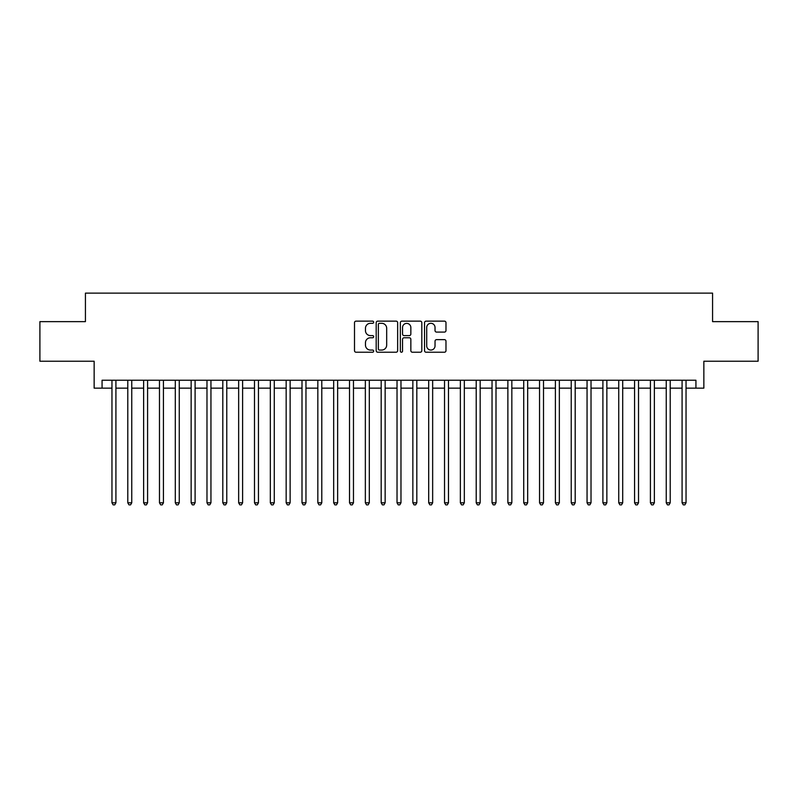 <?xml version="1.0" encoding="UTF-8"?>
<svg xmlns="http://www.w3.org/2000/svg" width="798" height="798" viewBox="0 0 798 798"><rect width="100%" height="100%" fill="white"/><g stroke="black" fill="none" stroke-linecap="round" stroke-linejoin="round"><path stroke-width="1.2" d="M373.664 322.222A1.087 1.087 0 0 0 372.576 321.135L356.058 321.135A1.556 1.556 0 0 0 354.502 322.691L354.502 350.671A1.556 1.556 0 0 0 356.058 352.227L372.576 352.227A1.087 1.087 0 0 0 373.664 351.14A1.087 1.087 0 0 0 372.576 350.053L370.432 350.053A4.978 4.978 0 0 1 365.464 345.075L365.464 342.741A4.978 4.978 0 0 1 370.432 337.773L372.576 337.773A1.087 1.087 0 0 0 373.664 336.686A1.087 1.087 0 0 0 372.576 335.599L370.432 335.599A4.978 4.978 0 0 1 365.464 330.621L365.464 328.287A4.978 4.978 0 0 1 370.432 323.31L372.576 323.31A1.087 1.087 0 0 0 373.664 322.222M444.426 332.098A1.556 1.556 0 0 0 445.982 330.542L445.982 322.691A1.556 1.556 0 0 0 444.426 321.135L426.082 321.135A1.556 1.556 0 0 0 424.536 322.691L424.536 350.671A1.556 1.556 0 0 0 426.082 352.227L444.426 352.227A1.556 1.556 0 0 0 445.982 350.671L445.982 341.195A1.556 1.556 0 0 0 444.426 339.639L436.576 339.639A1.556 1.556 0 0 0 435.03 341.195L435.03 345.893A4.16 4.16 0 0 1 430.87 350.053A4.16 4.16 0 0 1 426.711 345.893L426.711 327.469A4.16 4.16 0 0 1 430.87 323.31A4.16 4.16 0 0 1 435.03 327.469L435.03 330.542A1.556 1.556 0 0 0 436.576 332.098L444.426 332.098M102.064 388.147L102.064 380.237L695.936 380.237L695.936 388.147L703.856 388.147L703.856 361.225L758.1 361.225L758.1 321.634L712.574 321.634L712.574 293.135L85.426 293.135L85.426 321.634L39.9 321.634L39.9 361.225L94.144 361.225L94.144 388.147L111.959 388.147M397.643 322.691A1.556 1.556 0 0 0 396.087 321.135L377.743 321.135A1.556 1.556 0 0 0 376.187 322.691L376.187 350.671A1.556 1.556 0 0 0 377.743 352.227L396.087 352.227A1.556 1.556 0 0 0 397.643 350.671L397.643 322.691M401.913 321.135L420.257 321.135A1.556 1.556 0 0 1 421.813 322.691L421.813 350.671A1.556 1.556 0 0 1 420.257 352.227L412.406 352.227A1.556 1.556 0 0 1 410.85 350.671L410.85 339.33A1.556 1.556 0 0 0 409.294 337.773L404.087 337.773A1.556 1.556 0 0 0 402.541 339.33L402.541 351.14A1.087 1.087 0 0 1 401.444 352.227A1.087 1.087 0 0 1 400.357 351.14L400.357 322.691A1.556 1.556 0 0 1 401.913 321.135M115.919 388.147L127.79 388.147M131.75 388.147L143.63 388.147M147.59 388.147L159.47 388.147M163.43 388.147L175.301 388.147M179.261 388.147L191.141 388.147M195.101 388.147L206.981 388.147M210.941 388.147L222.812 388.147M226.772 388.147L238.652 388.147M242.612 388.147L254.492 388.147M258.452 388.147L270.322 388.147M274.283 388.147L286.163 388.147M290.123 388.147L302.003 388.147M305.963 388.147L317.833 388.147M321.794 388.147L333.674 388.147M337.634 388.147L349.514 388.147M353.474 388.147L365.344 388.147M369.304 388.147L381.185 388.147M385.145 388.147L397.025 388.147M400.975 388.147L412.855 388.147M416.815 388.147L428.696 388.147M432.656 388.147L444.526 388.147M448.486 388.147L460.366 388.147M464.326 388.147L476.207 388.147M480.167 388.147L492.037 388.147M495.997 388.147L507.877 388.147M511.837 388.147L523.717 388.147M527.678 388.147L539.548 388.147M543.508 388.147L555.388 388.147M559.348 388.147L571.228 388.147M575.188 388.147L587.059 388.147M591.019 388.147L602.899 388.147M606.859 388.147L618.739 388.147M622.699 388.147L634.57 388.147M638.53 388.147L650.41 388.147M654.37 388.147L666.25 388.147M670.21 388.147L682.081 388.147M686.041 388.147L695.936 388.147M379.449 323.31A1.087 1.087 0 0 0 378.362 324.397L378.362 348.965A1.087 1.087 0 0 0 379.449 350.053L381.703 350.053A4.978 4.978 0 0 0 386.681 345.075L386.681 328.287A4.978 4.978 0 0 0 381.703 323.31L379.449 323.31M410.85 327.549A4.16 4.16 0 0 0 406.691 323.389A4.16 4.16 0 0 0 402.541 327.549L402.541 334.043A1.556 1.556 0 0 0 404.087 335.599L409.294 335.599A1.556 1.556 0 0 0 410.85 334.043L410.85 327.549M115.919 380.237L115.919 502.81L111.959 502.81L111.959 380.237M115.919 502.81L114.732 504.865L113.146 504.865L111.959 502.81M131.75 380.237L131.75 502.81L127.79 502.81L127.79 380.237M131.75 502.81L130.563 504.865L128.987 504.865L127.79 502.81M147.59 380.237L147.59 502.81L143.63 502.81L143.63 380.237M147.59 502.81L146.403 504.865L144.817 504.865L143.63 502.81M163.43 380.237L163.43 502.81L159.47 502.81L159.47 380.237M163.43 502.81L162.243 504.865L160.657 504.865L159.47 502.81M179.261 380.237L179.261 502.81L175.301 502.81L175.301 380.237M179.261 502.81L178.074 504.865L176.488 504.865L175.301 502.81M195.101 380.237L195.101 502.81L191.141 502.81L191.141 380.237M195.101 502.81L193.914 504.865L192.328 504.865L191.141 502.81M210.941 380.237L210.941 502.81L206.981 502.81L206.981 380.237M210.941 502.81L209.754 504.865L208.168 504.865L206.981 502.81M226.772 380.237L226.772 502.81L222.812 502.81L222.812 380.237M226.772 502.81L225.585 504.865L223.999 504.865L222.812 502.81M242.612 380.237L242.612 502.81L238.652 502.81L238.652 380.237M242.612 502.81L241.425 504.865L239.839 504.865L238.652 502.81M258.452 380.237L258.452 502.81L254.492 502.81L254.492 380.237M258.452 502.81L257.265 504.865L255.679 504.865L254.492 502.81M274.283 380.237L274.283 502.81L270.322 502.81L270.322 380.237M274.283 502.81L273.096 504.865L271.51 504.865L270.322 502.81M290.123 380.237L290.123 502.81L286.163 502.81L286.163 380.237M290.123 502.81L288.936 504.865L287.35 504.865L286.163 502.81M305.963 380.237L305.963 502.81L302.003 502.81L302.003 380.237M305.963 502.81L304.766 504.865L303.19 504.865L302.003 502.81M321.794 380.237L321.794 502.81L317.833 502.81L317.833 380.237M321.794 502.81L320.606 504.865L319.02 504.865L317.833 502.81M337.634 380.237L337.634 502.81L333.674 502.81L333.674 380.237M337.634 502.81L336.447 504.865L334.861 504.865L333.674 502.81M353.474 380.237L353.474 502.81L349.514 502.81L349.514 380.237M353.474 502.81L352.277 504.865L350.701 504.865L349.514 502.81M369.304 380.237L369.304 502.81L365.344 502.81L365.344 380.237M369.304 502.81L368.117 504.865L366.531 504.865L365.344 502.81M385.145 380.237L385.145 502.81L381.185 502.81L381.185 380.237M385.145 502.81L383.958 504.865L382.372 504.865L381.185 502.81M400.975 380.237L400.975 502.81L397.025 502.81L397.025 380.237M400.975 502.81L399.788 504.865L398.212 504.865L397.025 502.81M416.815 380.237L416.815 502.81L412.855 502.81L412.855 380.237M416.815 502.81L415.628 504.865L414.042 504.865L412.855 502.81M432.656 380.237L432.656 502.81L428.696 502.81L428.696 380.237M432.656 502.81L431.469 504.865L429.883 504.865L428.696 502.81M448.486 380.237L448.486 502.81L444.526 502.81L444.526 380.237M448.486 502.81L447.299 504.865L445.723 504.865L444.526 502.81M464.326 380.237L464.326 502.81L460.366 502.81L460.366 380.237M464.326 502.81L463.139 504.865L461.553 504.865L460.366 502.81M480.167 380.237L480.167 502.81L476.207 502.81L476.207 380.237M480.167 502.81L478.98 504.865L477.394 504.865L476.207 502.81M495.997 380.237L495.997 502.81L492.037 502.81L492.037 380.237M495.997 502.81L494.81 504.865L493.234 504.865L492.037 502.81M511.837 380.237L511.837 502.81L507.877 502.81L507.877 380.237M511.837 502.81L510.65 504.865L509.064 504.865L507.877 502.81M527.678 380.237L527.678 502.81L523.717 502.81L523.717 380.237M527.678 502.81L526.49 504.865L524.904 504.865L523.717 502.81M543.508 380.237L543.508 502.81L539.548 502.81L539.548 380.237M543.508 502.81L542.321 504.865L540.735 504.865L539.548 502.81M559.348 380.237L559.348 502.81L555.388 502.81L555.388 380.237M559.348 502.81L558.161 504.865L556.575 504.865L555.388 502.81M575.188 380.237L575.188 502.81L571.228 502.81L571.228 380.237M575.188 502.81L574.001 504.865L572.415 504.865L571.228 502.81M591.019 380.237L591.019 502.81L587.059 502.81L587.059 380.237M591.019 502.81L589.832 504.865L588.246 504.865L587.059 502.81M606.859 380.237L606.859 502.81L602.899 502.81L602.899 380.237M606.859 502.81L605.672 504.865L604.086 504.865L602.899 502.81M622.699 380.237L622.699 502.81L618.739 502.81L618.739 380.237M622.699 502.81L621.512 504.865L619.926 504.865L618.739 502.81M638.53 380.237L638.53 502.81L634.57 502.81L634.57 380.237M638.53 502.81L637.343 504.865L635.757 504.865L634.57 502.81M654.37 380.237L654.37 502.81L650.41 502.81L650.41 380.237M654.37 502.81L653.183 504.865L651.597 504.865L650.41 502.81M670.21 380.237L670.21 502.81L666.25 502.81L666.25 380.237M670.21 502.81L669.013 504.865L667.437 504.865L666.25 502.81M686.041 380.237L686.041 502.81L682.081 502.81L682.081 380.237M686.041 502.81L684.854 504.865L683.268 504.865L682.081 502.81"/></g></svg>
